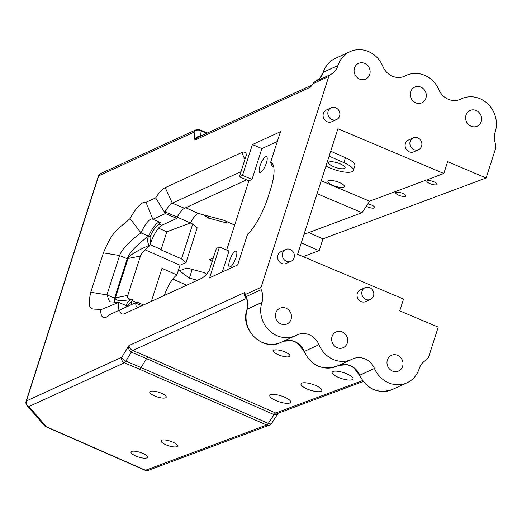 <?xml version="1.0" encoding="UTF-8"?>
<svg xmlns="http://www.w3.org/2000/svg" width="522" height="522" viewBox="0 0 522 522"><rect width="100%" height="100%" fill="white"/><g stroke="black" fill="none" stroke-linecap="round" stroke-linejoin="round"><path stroke-width="0.78" d="M340.37 163.934A8.626 2.466 -162.2 0 0 328.651 162.603A8.626 2.466 -162.2 0 0 336.109 167.588A8.626 2.466 -162.2 0 0 345.081 167.875A8.626 2.466 -162.2 0 0 340.37 163.934M330.713 151.23L345.46 157.703A17.259 4.926 17.8 0 1 354.875 165.591L353.296 170.511A17.259 4.926 17.8 0 1 329.852 167.856L325.924 166.133M329.134 156.15L343.874 162.623A17.259 4.926 17.8 0 1 353.296 170.511M317.076 193.688L362.046 212.689L369.589 201.211L443.831 173.5L337.923 128.758L297.612 254.312L403.519 299.054L399.728 310.864L438.232 327.124L428.451 357.577L426.585 359.821C422.99 361.753 420.504 364.741 419.146 368.793L419.107 368.904A25.885 23.679 65.4 0 1 407.043 382.783L392.387 389.497A25.885 23.679 -114.6 0 1 359.788 375.194L359.547 375.318C367.194 389.451 378.143 394.175 392.387 389.497M246.58 179.855L184.514 208.304A18.12 5.181 -67.1 0 0 177.232 217.048L176.808 218.385L165.383 213.557L165.05 211.906A18.12 5.181 112.9 0 1 172.325 203.156L241.001 171.679M131.002 304.855A17.259 4.933 -67.1 0 1 132.17 300.672L132.281 299.25C128.549 299.308 127.061 298.023 127.818 295.393L140.457 256.028C141.416 253.3 144.385 249.973 149.364 246.038L150.29 244.244A17.259 4.933 -67.1 0 1 161.787 225.269L176.808 218.385M315.875 385.569A10.955 3.132 17.8 0 1 321.852 390.58A10.955 3.132 17.8 0 1 306.969 388.897A10.955 3.132 17.8 0 1 300.992 383.885A10.955 3.132 17.8 0 1 315.875 385.569M347.039 373.941A10.955 3.132 17.8 0 1 353.016 378.952A10.955 3.132 17.8 0 1 338.132 377.262A10.955 3.132 17.8 0 1 332.155 372.251A10.955 3.132 17.8 0 1 347.039 373.941M284.712 397.203A10.955 3.132 17.8 0 1 290.689 402.214A10.955 3.132 17.8 0 1 275.805 400.524A10.955 3.132 17.8 0 1 269.828 395.513A10.955 3.132 17.8 0 1 284.712 397.203M196.194 129.737A4.313 3.948 65.4 0 0 196.115 129.769A4.313 3.948 65.4 0 0 194.106 132.086L98.691 175.823A4.313 3.948 -114.6 0 1 100.7 173.506A4.313 3.948 -114.6 0 1 100.779 173.474A4.313 4.313 0 0 0 98.39 176.11L26.1 401.274A4.313 1.233 17.8 0 1 26.4 400.981L98.691 175.823A4.313 1.233 -162.2 0 0 98.39 176.11M139.531 369.198L266.683 425.025A4.313 3.889 69.5 0 0 269.45 425.136A4.313 4.313 0 0 0 271.551 423.459A4.313 1.879 -146.7 0 1 268.288 423.414L141.084 367.56L139.531 369.198L124.36 362.79L28.945 406.527A4.313 3.745 139.2 0 1 26.942 405.411L44.39 425.606A4.313 3.745 -40.8 0 0 46.386 426.722L28.945 406.527A4.313 3.948 -114.6 0 1 26.4 400.981L121.815 357.244A4.313 3.948 65.4 0 0 124.36 362.79A4.313 1.233 -67.1 0 0 125.848 361.126A4.313 1.918 -148.6 0 1 121.815 357.244L128.941 345.584C128.295 348.716 129.084 350.914 131.309 352.193L146.538 358.627L141.084 367.56L125.848 361.126L131.309 352.193A4.313 1.233 -67.1 0 1 132.797 350.53C130.487 349.355 129.202 347.704 128.941 345.584L244.498 292.614L245.177 295.954A3.236 2.74 -5.5 0 1 245.542 294.434L244.498 292.614A4.313 3.948 65.4 0 0 245.47 297.018M44.39 425.606A4.313 4.313 0 0 0 45.916 426.735A4.313 1.409 -66.3 0 0 46.386 426.722L145.521 470.25A4.313 1.409 113.7 0 1 145.051 470.263A4.313 4.313 0 0 0 148.294 470.355A4.313 3.889 -110.5 0 1 145.521 470.25L266.683 425.025A4.313 1.409 113.7 0 0 268.288 423.414L274.063 414.625L276.321 414.716L278.304 413.17M186.719 285.188L172.782 279.068M407.043 382.783A25.885 23.679 65.4 0 1 374.45 368.473A17.259 15.784 -114.6 0 0 352.722 358.934A17.259 15.784 -114.6 0 0 352.324 359.123A25.885 23.679 65.4 0 1 351.73 359.41A25.885 23.679 65.4 0 1 318.968 344.703A17.259 15.784 -114.6 0 0 297.122 334.902A17.259 15.784 -114.6 0 0 296.489 335.209A25.885 23.679 65.4 0 1 295.543 335.672A25.885 23.679 65.4 0 1 269 330.269A25.885 23.679 65.4 0 1 261.907 302.492L261.946 302.375A17.259 15.784 -114.6 0 0 261.209 289.69A3.236 2.962 65.4 0 1 261.072 287.315L328.769 76.453A3.236 2.962 -114.6 0 1 330.217 74.744L316.123 81.112A3.236 0.326 -119.7 0 1 316.136 81.106A3.236 0.326 -119.7 0 1 316.149 81.099L319.823 78.313A17.259 15.784 65.4 0 0 323.288 72.362A3.236 0.927 -162.2 0 0 323.066 72.578L323.105 72.46A3.236 0.927 -162.2 0 0 323.092 72.519M311.751 85.269A4.313 3.948 65.4 0 0 310.473 87.135L313.239 83.572A3.236 1.429 -148.6 0 1 313.324 83.115L310.473 87.135L194.915 140.105L197.831 137.377L311.915 85.086M201.296 278.513L201.296 278.513A30.198 8.633 -67.1 0 0 209.224 270.664L216.356 248.446L219.488 247.01L209.596 277.815L237.686 264.935L247.578 234.137A36.423 10.414 112.9 0 0 269.098 193.721A36.423 10.414 -67.1 0 0 271.127 162.662A36.423 10.414 -67.1 0 0 270.579 162.492L280.471 131.688L252.38 144.568L242.489 175.366L239.357 176.801L246.488 154.584A30.198 8.633 -67.1 0 0 246.482 154.551A30.198 8.633 -67.1 0 0 241.738 152.548L165.2 187.633A30.198 8.633 -67.1 0 0 155.654 197.884L146.01 202.301A31.49 9.005 -67.1 0 0 130.037 218.594C118.846 229.047 113.209 228.975 103.402 252.889L90.763 292.255C85.96 313.866 93.601 307.693 100.766 309.748A31.49 9.005 -67.1 0 0 106.331 317.174A31.49 9.005 -67.1 0 0 109.992 314.492L119.629 310.068A30.198 8.633 -67.1 0 0 124.758 313.598L201.296 278.513M154.492 395.885A8.626 2.466 17.8 0 1 149.781 391.937A8.626 2.466 17.8 0 1 158.753 392.231A8.626 2.466 17.8 0 1 166.218 397.209A8.626 2.466 17.8 0 1 154.492 395.885M165.807 444.737A8.626 2.466 17.8 0 1 161.096 440.796A8.626 2.466 17.8 0 1 170.068 441.083A8.626 2.466 17.8 0 1 177.526 446.069A8.626 2.466 17.8 0 1 165.807 444.737M135.707 455.974A8.626 2.466 17.8 0 1 130.996 452.026A8.626 2.466 17.8 0 1 139.968 452.32A8.626 2.466 17.8 0 1 147.426 457.305A8.626 2.466 17.8 0 1 135.707 455.974M402.971 193.525A5.39 1.54 17.8 0 1 405.914 195.985A5.39 1.54 17.8 0 1 400.309 195.809A5.39 1.54 17.8 0 1 395.65 192.69A5.39 1.54 17.8 0 1 402.971 193.525M367.801 203.932A5.39 1.54 17.8 0 1 371.808 205.153A5.39 1.54 17.8 0 1 374.75 207.619A5.39 1.54 17.8 0 1 371.573 208.03A5.39 1.54 17.8 0 1 366.294 206.229M434.134 181.891A5.39 1.54 17.8 0 1 437.077 184.357A5.39 1.54 17.8 0 1 431.472 184.175A5.39 1.54 17.8 0 1 426.813 181.062A5.39 1.54 17.8 0 1 434.134 181.891M328.769 76.453L313.239 83.572A3.236 2.962 -114.6 0 1 314.688 81.863L314.688 81.863A3.236 3.236 0 0 0 313.337 83.096A3.236 1.429 -148.6 0 1 313.578 82.861M261.907 302.492L247.245 309.213A3.236 0.927 -162.2 0 0 247.023 309.429C239.494 329.206 262.638 351.972 280.882 342.393A25.885 23.679 -114.6 0 1 254.338 336.99A25.885 23.679 -114.6 0 1 247.245 309.213L247.284 309.089A17.259 15.784 65.4 0 0 248.009 301.984A3.236 0.457 174.2 0 0 247.78 302.179L247.063 309.311A3.236 0.927 -162.2 0 0 247.05 309.37M246.514 297.932L245.679 296.809A3.236 1.279 145.8 0 0 245.725 297.455L246.599 298.741A3.236 1.573 -32.5 0 1 246.514 297.932L248.009 301.984M246.625 298.78A3.236 1.573 -32.5 0 1 246.599 298.741L247.787 302.179M245.725 297.462A3.236 1.279 145.8 0 0 245.732 297.468A3.236 3.236 0 0 1 245.177 295.948M261.209 289.69L245.679 296.809A3.236 2.962 -114.6 0 1 245.542 294.434L261.072 287.315M443.831 173.5L447.622 161.69L486.126 177.956L322.961 238.854L319.17 250.664L301.305 242.821M330.217 74.744A17.259 15.784 -114.6 0 0 337.949 65.641L337.988 65.524A25.885 23.679 65.4 0 1 350.053 51.645A25.885 23.679 65.4 0 1 382.815 66.353A17.259 15.784 -114.6 0 0 404.654 76.153A17.259 15.784 -114.6 0 0 405.287 75.847A25.885 23.679 65.4 0 1 406.24 75.383A25.885 23.679 65.4 0 1 438.832 89.686A17.259 15.784 -114.6 0 0 460.561 99.226A17.259 15.784 -114.6 0 0 460.959 99.036A25.885 23.679 65.4 0 1 461.559 98.749A25.885 23.679 65.4 0 1 488.096 104.159A25.885 23.679 65.4 0 1 495.189 131.929L495.156 132.04C493.903 136.138 494.099 140.261 495.75 144.405L495.9 147.504L486.126 177.956M392.466 371.057A8.626 7.895 -114.6 0 1 386.991 363.227A8.626 7.895 -114.6 0 1 391.402 355.345A8.626 7.895 -114.6 0 1 402.168 359.899A8.626 7.895 -114.6 0 1 398.593 371.031A8.626 7.895 -114.6 0 1 392.466 371.057M280.96 323.953A8.626 7.895 -114.6 0 1 275.486 316.117A8.626 7.895 -114.6 0 1 279.896 308.234A8.626 7.895 -114.6 0 1 290.663 312.795A8.626 7.895 -114.6 0 1 287.087 323.927A8.626 7.895 -114.6 0 1 280.96 323.953M337.147 347.691A8.626 7.895 -114.6 0 1 331.672 339.855A8.626 7.895 -114.6 0 1 336.083 331.972A8.626 7.895 -114.6 0 1 346.849 336.527A8.626 7.895 -114.6 0 1 343.274 347.659A8.626 7.895 -114.6 0 1 337.147 347.691M471.079 126.213A8.626 7.895 -114.6 0 1 465.604 118.383A8.626 7.895 -114.6 0 1 470.009 110.501A8.626 7.895 -114.6 0 1 480.782 115.055A8.626 7.895 -114.6 0 1 477.199 126.187A8.626 7.895 -114.6 0 1 471.079 126.213M359.573 79.109A8.626 7.895 -114.6 0 1 354.099 71.279A8.626 7.895 -114.6 0 1 358.503 63.397A8.626 7.895 -114.6 0 1 369.276 67.951A8.626 7.895 -114.6 0 1 365.694 79.083A8.626 7.895 -114.6 0 1 359.573 79.109M415.76 102.847A8.626 7.895 -114.6 0 1 410.285 95.011A8.626 7.895 -114.6 0 1 414.69 87.128A8.626 7.895 -114.6 0 1 425.463 91.683A8.626 7.895 -114.6 0 1 421.88 102.814A8.626 7.895 -114.6 0 1 415.76 102.847M291.048 261.268L286.291 263.447A6.473 5.918 -114.6 0 1 281.697 263.466A6.473 5.918 -114.6 0 1 277.593 257.594A6.473 5.918 -114.6 0 1 280.901 251.682L285.651 249.503A6.473 5.918 65.4 0 0 282.35 255.415A6.473 5.918 65.4 0 0 286.454 261.287A6.473 5.918 65.4 0 0 291.048 261.268A6.473 5.918 65.4 0 0 294.356 255.356A6.473 5.918 65.4 0 0 290.245 249.483A6.473 5.918 65.4 0 0 285.651 249.503M370.496 299.406L365.739 301.585A6.473 5.918 -114.6 0 1 361.146 301.612A6.473 5.918 -114.6 0 1 357.041 295.733A6.473 5.918 -114.6 0 1 360.35 289.821L365.1 287.642A6.473 5.918 65.4 0 0 361.798 293.553A6.473 5.918 65.4 0 0 365.902 299.432A6.473 5.918 65.4 0 0 370.496 299.406A6.473 5.918 65.4 0 0 373.804 293.495A6.473 5.918 65.4 0 0 369.693 287.622A6.473 5.918 65.4 0 0 365.1 287.642M336.546 119.558L331.79 121.737A6.473 5.918 -114.6 0 1 327.196 121.756A6.473 5.918 -114.6 0 1 323.092 115.884A6.473 5.918 -114.6 0 1 326.4 109.972L331.15 107.793A6.473 5.918 65.4 0 0 327.842 113.705A6.473 5.918 65.4 0 0 331.953 119.577A6.473 5.918 65.4 0 0 336.546 119.558A6.473 5.918 65.4 0 0 339.848 113.646A6.473 5.918 65.4 0 0 335.744 107.773A6.473 5.918 65.4 0 0 331.15 107.793M418.579 149.638L413.829 151.817A6.473 5.918 -114.6 0 1 409.235 151.837A6.473 5.918 -114.6 0 1 405.124 145.964A6.473 5.918 -114.6 0 1 408.432 140.053L413.189 137.873A6.473 5.918 65.4 0 0 409.881 143.785A6.473 5.918 65.4 0 0 413.985 149.657A6.473 5.918 65.4 0 0 418.579 149.638A6.473 5.918 65.4 0 0 421.887 143.726A6.473 5.918 65.4 0 0 417.783 137.847A6.473 5.918 65.4 0 0 413.189 137.873M200.024 136.373C197.779 136.111 196.076 137.351 194.915 140.105L194.106 132.086A4.313 3.661 -5.7 0 1 199.926 130.396A4.313 1.233 -67.1 0 0 199.593 129.717L207.371 133.006M301.266 242.945L319.17 250.664M318.981 250.723L303.132 256.641M363.188 381.484L278.089 413.248L275.675 413.013L148.091 356.989L146.538 358.627M278.219 354.692A8.626 2.466 -162.2 0 0 289.938 356.024A8.626 2.466 -162.2 0 0 285.227 352.076A8.626 2.466 -162.2 0 0 273.508 350.745A8.626 2.466 -162.2 0 0 278.219 354.692M141.893 305.735L135.753 303.138L136.947 302.127L109.992 314.492M143.615 304.946L136.947 302.127L119.629 310.068M201.583 278.376L138.963 307.08A18.12 5.181 112.9 0 1 137.214 307.236A18.12 5.181 112.9 0 1 135.753 303.138M239.357 176.801L248.877 180.827L226.659 250.038M321.226 180.775L369.589 201.211M234.672 225.073L223.514 220.18L198.549 213.537L185.76 207.73M362.046 212.689L304.026 234.345M177.232 217.048L165.05 211.906M332.625 185.238A8.626 2.466 17.8 0 1 327.914 181.297A8.626 2.466 17.8 0 1 339.633 182.622A8.626 2.466 17.8 0 1 344.344 186.569A8.626 2.466 17.8 0 1 332.625 185.238M190.36 222.998L192.716 224.036L197.192 227.781L186.008 262.618L181.532 258.873L160.619 249.692L161.128 249.503L166.818 231.788L190.439 222.966A16.391 5.35 113.7 0 1 198.23 213.185M322.961 238.854L308.704 232.597M248.877 180.827L252.009 179.392L261.9 148.587L277.312 141.521M222.274 272.001L229.008 251.03L219.488 247.01M273.645 166.42A8.626 2.466 112.9 0 1 273.313 166.603A8.626 2.466 112.9 0 1 272.484 166.681A8.626 2.466 112.9 0 1 271.929 163.164M260.635 172.417A8.626 2.466 112.9 0 1 259.806 172.488A8.626 2.466 112.9 0 1 260.889 163.582A8.626 2.466 112.9 0 1 266.52 156.593A8.626 2.466 112.9 0 1 266.331 163.092A8.626 2.466 112.9 0 1 260.635 172.417M230.3 266.886A8.626 2.466 112.9 0 1 229.471 266.964A8.626 2.466 112.9 0 1 230.554 258.057A8.626 2.466 112.9 0 1 236.185 251.069A8.626 2.466 112.9 0 1 235.996 257.561A8.626 2.466 112.9 0 1 230.3 266.886M261.9 148.587L252.38 144.568M271.636 162.936L270.579 162.492M252.009 179.392L242.489 175.366M151.373 301.39L161.977 268.367L176.912 274.924A20.299 6.623 -66.3 0 0 164.391 295.419M227.455 221.909L225.504 222.633L208.18 218.026L204.122 215.018M197.453 280.262L189.395 278.122L179.457 270.761L186.843 268.001L204.167 272.608L206.399 274.259M212.173 261.463L209.557 259.525L213.237 258.149M155.654 197.884L165.383 213.557L152.861 219.299L146.01 202.301M130.037 218.594L140.966 232.864A18.551 5.305 112.9 0 1 152.522 219.103A18.551 5.305 112.9 0 1 152.861 219.299L160.476 222.516L159.119 224.147A17.259 4.933 -67.1 0 0 150.029 236.799L150.29 244.244M100.766 309.748L118.644 302.401L109.6 301.755L106.938 294.897L119.577 255.539C121.835 249.333 128.96 241.777 140.966 232.864L148.587 236.081C136.581 244.994 129.449 252.55 127.192 258.755L119.577 255.539L103.402 252.889M119.427 310.159A18.551 5.305 112.9 0 1 118.644 302.401L126.259 305.618A18.551 5.305 -67.1 0 0 126.037 307.125M159.765 222.215A18.551 5.305 -67.1 0 0 148.587 236.081C147.263 239.259 147.4 242.358 149.011 245.379C136.281 251.089 129.286 255.46 128.014 258.501L140.457 256.028M132.17 300.672L127.981 305.461A1.292 0.776 -170.1 0 0 126.259 305.618C126.859 302.78 128.653 300.744 131.635 299.511C120.177 301.253 114.762 300.705 115.375 297.866A10.786 3.08 -162.2 0 0 114.559 298.114L127.192 258.755A10.786 3.08 -162.2 0 1 128.014 258.501L115.375 297.866L127.818 295.393M90.763 292.255L106.938 294.897L114.559 298.114L114.559 302.623M166.818 231.788L158.499 228.134M161.128 249.503L150.14 244.674M190.439 222.966L177.199 217.152M132.203 300.574L136.353 302.401M189.395 278.122L192.187 269.424M225.948 221.243L225.504 222.633M208.754 216.252L208.18 218.026M186.008 262.618L180.038 265.189L176.912 274.924M180.038 265.189L145.012 249.81M132.32 300.157A1.292 0.496 -110.1 0 0 131.635 299.511A10.74 9.442 113.4 0 0 132.281 299.25M149.364 246.038A10.818 7.673 60.1 0 0 149.011 245.379L150.095 244.785M150.029 236.799L148.587 236.081M345.46 157.703L343.874 162.623M337.988 65.524L323.327 72.245A3.236 0.927 -162.2 0 0 323.105 72.46C325.297 65.935 329.395 61.237 335.392 58.366A25.885 23.679 -114.6 0 0 323.327 72.245L337.949 65.641M374.45 368.473L359.788 375.194A17.259 15.784 65.4 0 0 338.706 365.38M318.968 344.703L304.058 351.547C311.627 365.968 322.629 370.829 337.068 366.131A25.885 23.679 -114.6 0 1 304.306 351.423A17.259 15.784 65.4 0 0 283.498 341.192M261.946 302.375L247.284 309.089A3.236 0.927 -162.2 0 0 247.063 309.311L247.023 309.429M200.507 136.151L199.926 130.396L206.764 133.28M146.538 358.634L274.063 414.625A4.313 1.409 113.7 0 1 275.675 413.013L362.522 380.597M148.091 356.989L132.797 350.53L246.41 298.453M460.959 99.036L460.156 99.402M405.287 75.847L404.002 76.434M184.514 208.304L172.325 203.156L165.2 187.633M244.916 159.478L241.738 152.548M138.963 307.08L124.758 313.598M161.787 225.269L159.119 224.147M127.981 305.461A17.259 4.933 -67.1 0 0 127.851 306.297M181.532 258.873L192.716 224.036M26.1 401.274A4.313 4.313 0 0 0 26.942 405.411M196.115 129.769L100.7 173.506M45.916 426.735L145.051 470.263M323.066 72.578L319.666 78.424L314.688 81.863M359.547 375.318L353.949 367.971L351.319 366.255L347.358 364.767L338.693 365.387M304.058 351.547L298.382 343.959L295.7 342.204L291.778 340.736L283.479 341.205M271.551 423.459L278.317 413.163M295.543 335.672L280.882 342.393M351.73 359.41L337.068 366.131M461.559 98.749L459.921 99.5M406.24 75.383L403.623 76.577M350.053 51.645L335.392 58.366M199.58 129.71A4.313 4.313 0 0 0 196.207 129.73M148.294 470.355L269.45 425.136"/></g></svg>
